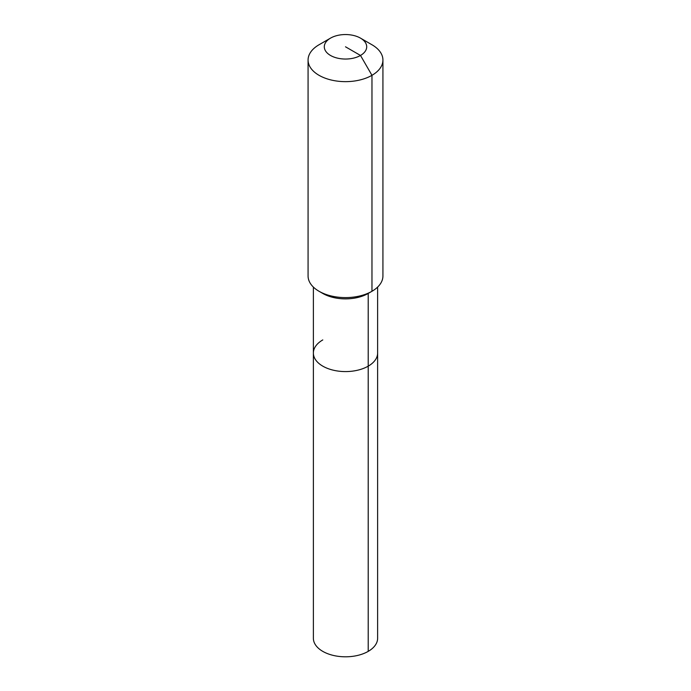 <?xml version="1.0" encoding="UTF-8"?>
<svg xmlns="http://www.w3.org/2000/svg" width="691" height="691" viewBox="0 0 691 691"><rect width="100%" height="100%" fill="white"/><g stroke="black" fill="none" stroke-linecap="round" stroke-linejoin="round"><path stroke-width="1.04" d="M377.623 287.085L377.623 638.259A32.123 18.545 180 0 1 368.217 651.371A32.123 18.545 180 0 1 333.209 655.396A32.123 18.545 180 0 1 313.377 638.259L313.377 353.032A32.123 18.545 180 0 1 322.783 339.92M360.495 38.135A21.205 12.248 180 0 1 360.495 55.453A21.205 12.248 180 0 1 330.505 55.453A21.205 12.248 180 0 1 330.505 38.135A21.205 12.248 180 0 1 360.495 38.135L371.965 44.76A37.426 21.611 180 0 1 382.926 60.039L382.926 275.994A37.426 21.611 180 0 1 371.965 291.274L368.217 293.442L368.217 366.152A32.123 18.545 180 0 0 377.623 353.032A32.123 18.545 180 0 1 368.217 366.152A32.123 18.545 180 0 1 333.209 370.169A32.123 18.545 180 0 1 313.377 353.032A32.123 18.545 180 0 0 333.209 370.169A32.123 18.545 180 0 0 368.217 366.152L368.217 651.371M382.926 60.039A37.426 21.611 180 0 1 371.965 75.319L371.965 291.274L368.217 293.442A32.123 18.545 180 0 1 322.783 293.442L319.035 291.274A37.426 21.611 180 0 1 308.074 275.994L308.074 60.039A37.426 21.611 180 0 1 319.035 44.76L330.505 38.135L319.035 44.76M368.217 293.442L371.965 291.274A37.426 21.611 180 0 1 319.035 291.274M345.5 46.798L360.495 55.453L371.965 75.319A37.426 21.611 180 0 1 331.179 80.001A37.426 21.611 180 0 1 308.074 60.039M313.377 287.085L313.377 353.032"/></g></svg>
